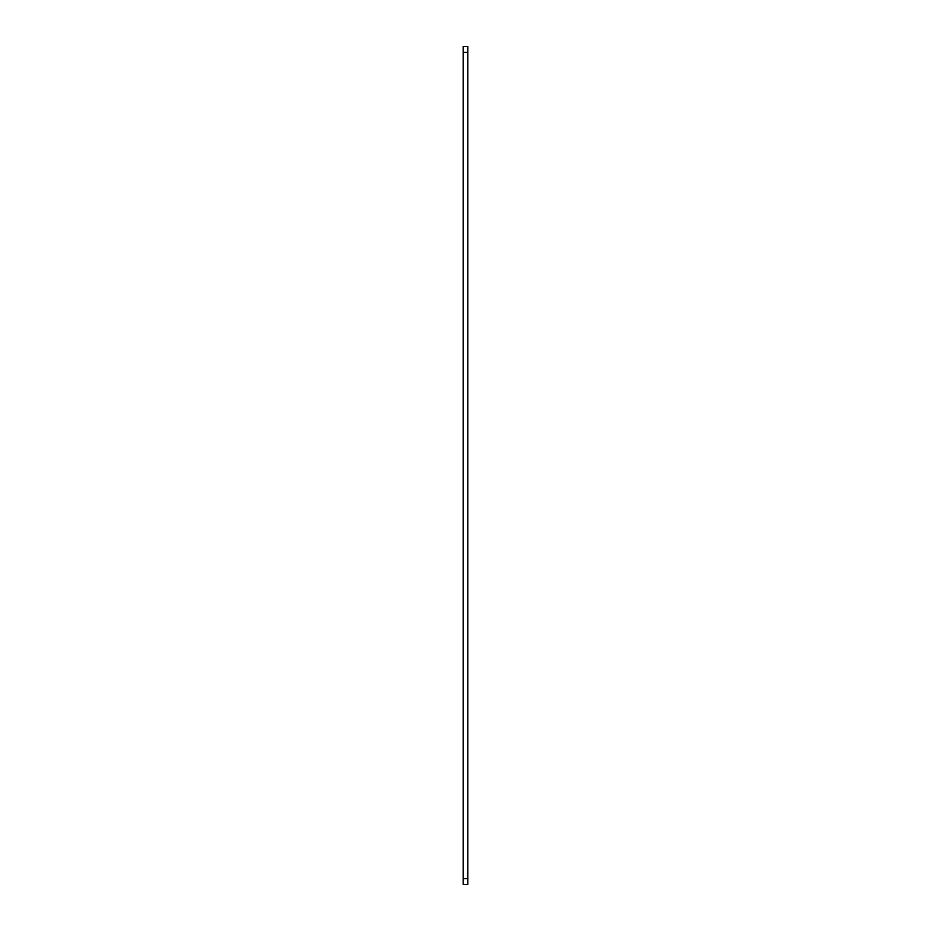 <?xml version="1.0" encoding="UTF-8"?>
<svg xmlns="http://www.w3.org/2000/svg" width="931" height="931" viewBox="0 0 931 931"><rect width="100%" height="100%" fill="white"/><g stroke="black" fill="none" stroke-linecap="round" stroke-linejoin="round"><path stroke-width="1.4" d="M467.828 878.631L467.828 46.55L463.173 46.55L463.173 884.45L467.828 884.45L467.828 878.631L463.173 878.631M467.828 52.369L463.173 52.369"/></g></svg>
